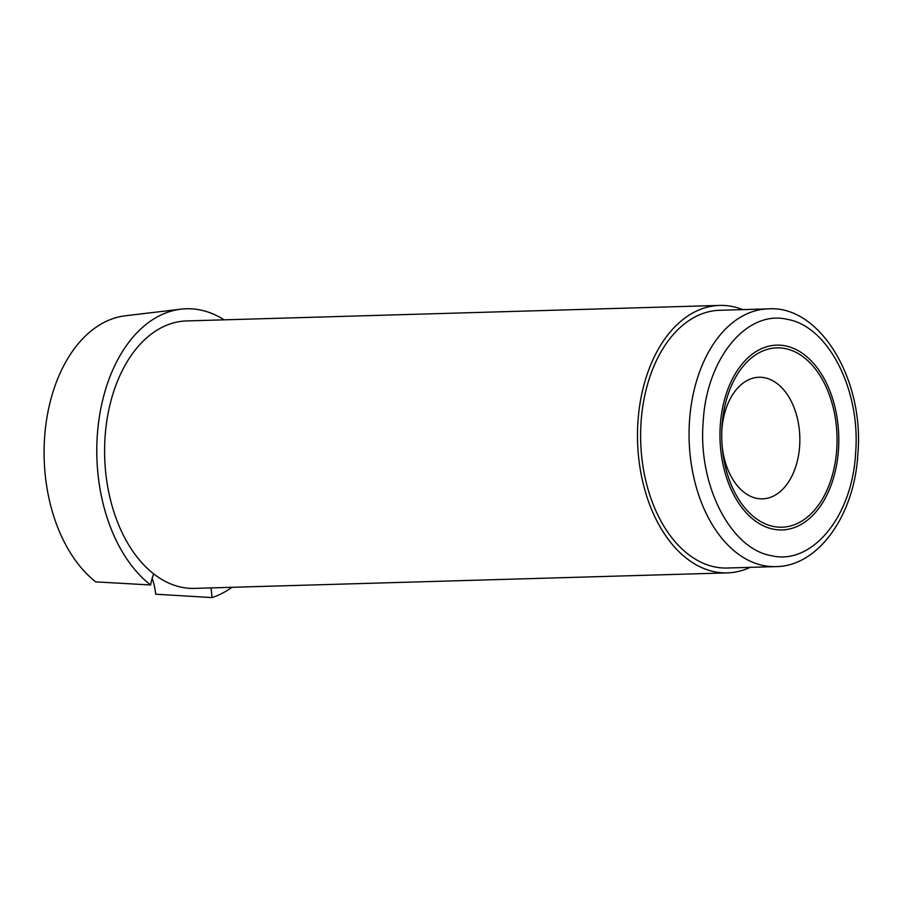 <?xml version="1.0" encoding="UTF-8"?>
<svg xmlns="http://www.w3.org/2000/svg" width="903" height="903" viewBox="0 0 903 903"><rect width="100%" height="100%" fill="white"/><g stroke="black" fill="none" stroke-linecap="round" stroke-linejoin="round"><path stroke-width="1.35" d="M727.389 572.886L194.495 588.395A133.791 85.966 -91.7 0 1 181.571 587.255A133.791 85.966 -91.7 0 1 104.635 447.098A133.791 85.966 -91.7 0 1 186.718 320.926L719.601 305.417A133.791 85.966 88.3 0 0 637.518 431.589A133.791 85.966 88.3 0 0 714.454 571.746A133.791 85.966 88.3 0 0 727.389 572.886A133.791 85.966 88.3 0 0 750.201 567.355M742.706 309.616A133.791 85.966 88.3 0 0 732.536 306.557A133.791 85.966 88.3 0 0 719.601 305.417M722.152 446.048A60.817 39.077 88.3 0 0 756.646 498.343A60.817 39.077 88.3 0 0 762.527 498.851A60.817 39.077 88.3 0 0 799.832 441.511A60.817 39.077 88.3 0 0 764.864 377.793A60.817 39.077 88.3 0 0 758.983 377.273A60.817 39.077 88.3 0 0 721.745 432.345M785.452 348.626A89.702 57.634 88.3 0 0 721.79 430.866A89.702 57.634 88.3 0 0 722.276 447.516A89.702 57.634 88.3 0 0 773.329 526.426A89.702 57.634 88.3 0 0 836.742 449.31A89.702 57.634 88.3 0 0 785.452 348.626M773.149 529.135A92.433 59.395 88.3 0 0 782.077 529.926A92.433 59.395 88.3 0 0 838.785 442.752A92.433 59.395 88.3 0 0 785.633 345.917A92.433 59.395 88.3 0 0 776.704 345.127A92.433 59.395 88.3 0 0 719.984 432.3A92.433 59.395 88.3 0 0 773.149 529.135A92.433 59.395 -91.7 0 1 719.984 432.3A92.433 59.395 -91.7 0 1 776.704 345.127A92.433 59.395 -91.7 0 1 785.633 345.917A92.433 59.395 -91.7 0 1 838.785 442.752A92.433 59.395 -91.7 0 1 782.077 529.926A92.433 59.395 -91.7 0 1 773.149 529.135M855.592 453.193C860.943 390.277 828.277 326.152 787.439 319.391C746.837 309.413 706.439 358.502 703.189 421.859C697.838 484.776 730.504 548.9 771.331 555.661C811.944 565.639 852.342 516.55 855.592 453.193M727.242 568.021A128.926 82.839 -91.7 0 1 714.781 566.926A128.926 82.839 -91.7 0 1 640.645 431.86A128.926 82.839 -91.7 0 1 719.736 310.282L768.182 308.871A128.926 82.839 88.3 0 0 689.508 420.798A128.926 82.839 88.3 0 0 763.227 565.515A128.926 82.839 88.3 0 0 775.688 566.61L727.242 568.021M152.167 578.383A48.649 31.255 -91.7 0 1 155.7 594.208L211.957 597.583A48.649 31.255 88.3 0 0 210.941 587.921M211.957 597.583A145.959 93.777 88.3 0 0 231.958 587.311M224.17 319.843A145.959 93.777 88.3 0 0 180.995 309.165A145.959 93.777 88.3 0 0 98.111 426.34A145.959 93.777 88.3 0 0 150.62 584.975L95.752 581.882A140.958 90.571 -91.7 0 1 45.398 428.654A140.958 90.571 -91.7 0 1 125.427 315.768L180.995 309.165M153.657 573.879A48.649 31.255 88.3 0 0 150.62 584.975M775.688 566.61C818.174 566.644 854.678 515.071 857.85 454.074C864.611 379.926 820.048 305.011 768.182 308.871"/></g></svg>
